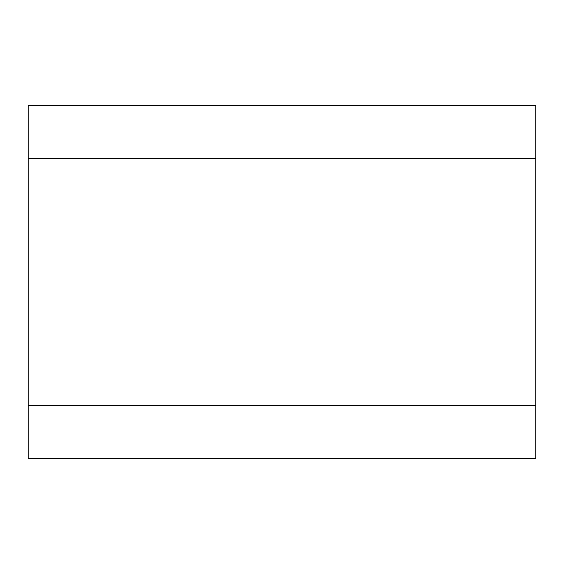 <?xml version="1.0" encoding="UTF-8"?>
<svg xmlns="http://www.w3.org/2000/svg" width="564" height="564" viewBox="0 0 564 564"><rect width="100%" height="100%" fill="white"/><g stroke="black" fill="none" stroke-linecap="round" stroke-linejoin="round"><path stroke-width="0.85" d="M535.8 405.586L535.8 105.447L28.2 105.447L28.2 458.553L535.8 458.553L535.8 405.586L28.2 405.586M535.8 158.413L28.2 158.413"/></g></svg>
